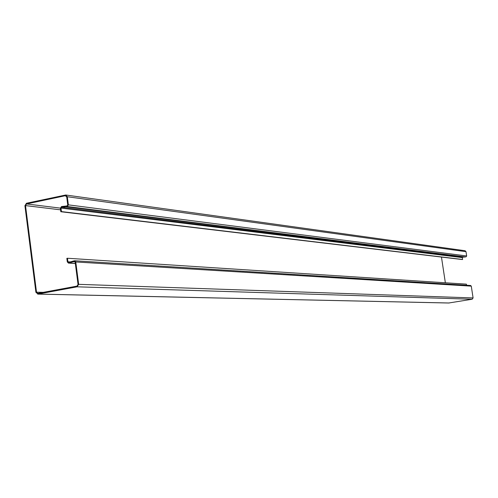 <?xml version="1.0" encoding="UTF-8"?>
<svg xmlns="http://www.w3.org/2000/svg" width="498" height="498" viewBox="0 0 498 498"><rect width="100%" height="100%" fill="white"/><g stroke="black" fill="none" stroke-linecap="round" stroke-linejoin="round"><path stroke-width="0.75" d="M466.551 285.248L466.383 284.146L67.46 258.25L66.844 258.369L67.305 261.898L68.444 263.093L74.439 261.494L75.148 262.079L78.043 284.458L76.991 286.107L37.686 293.39L36.516 292.195L25.516 205.593L26.537 203.95L65.294 195.72L66.701 196.866L67.753 204.989L67.23 205.817L66.091 206.048L66.128 206.763L465.35 256.956L462.661 257.18L462.325 257.615L462.611 259.477L462.25 259.539L60.824 211.731L60.376 208.22L61.522 206.539L66.091 206.048M67.46 258.25L67.915 261.78L68.487 262.378L74.619 260.765L75.764 261.96L78.665 284.339L77.084 286.817L37.991 294.075L35.912 292.307L24.919 205.724L26.45 203.259L65.761 194.998L67.311 196.735L68.363 204.859L67.317 206.521L61.559 207.255L60.986 208.089L61.441 211.6L60.824 211.731M75.764 261.96L471.282 286.138L470.604 285.503L74.619 260.765M471.282 286.138L473.088 297.935L472.172 299.23L448.779 302.996M61.441 211.6L462.611 259.477M67.317 206.521L465.35 256.956M67.311 196.735L465.997 251.671L466.657 255.966L466.047 256.837M445.355 282.783L441.458 257.061M465.997 251.671L465.076 250.737L65.761 194.998M67.915 261.78L70.15 261.917M68.674 262.359L68.817 263.05L75.323 263.436M75.067 261.824L73.299 261.718L73.15 261.02M75.049 261.792L73.405 261.693M78.665 284.339L473.088 297.935M77.084 286.817L472.172 299.23M37.991 294.075L449.159 303.002M60.986 208.089L462.325 257.615M61.522 206.539L61.559 207.255L462.661 257.18M66.29 206.738L465.443 256.943M68.363 204.859L466.657 255.966M65.294 195.72L66.016 195.826M26.537 203.95L60.364 208.12M25.516 205.593L60.582 209.851M36.516 292.195L43.363 292.357M75.329 263.504L68.444 263.093M37.674 294.106L448.972 303.014"/></g></svg>
